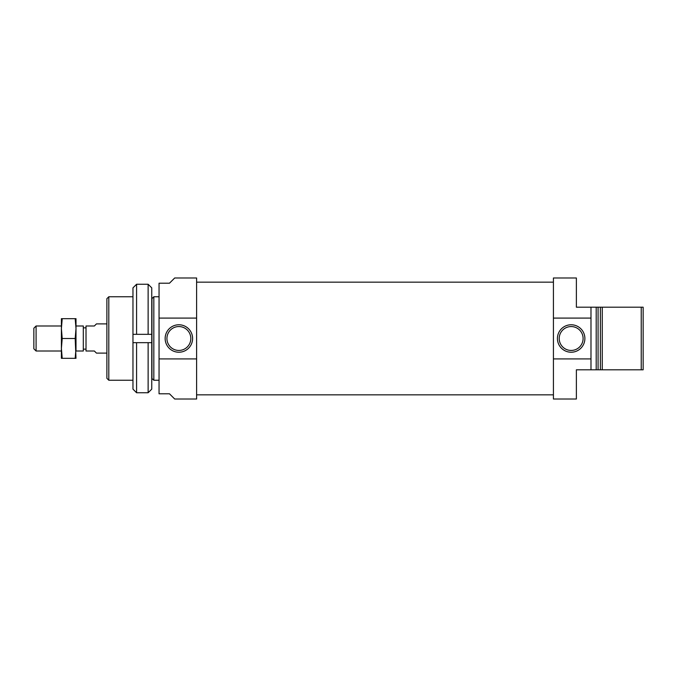 <?xml version="1.0" encoding="UTF-8"?>
<svg xmlns="http://www.w3.org/2000/svg" width="677" height="677" viewBox="0 0 677 677"><rect width="100%" height="100%" fill="white"/><g stroke="black" fill="none" stroke-linecap="round" stroke-linejoin="round"><path stroke-width="1.02" d="M553.422 282.157L196.609 282.157M178.872 352.226A13.726 13.726 0 0 1 166.982 331.637A13.726 13.726 0 0 1 190.762 331.637A13.726 13.726 0 0 1 178.872 352.226M159.053 358.912L159.053 393.794L169.478 393.794L174.7 399.015L196.609 399.015L196.609 358.912L159.053 358.912L159.053 283.206L169.478 283.206L174.7 277.985L196.609 277.985L196.609 318.088L159.053 318.088M196.609 358.912L196.609 318.088M178.872 350.441A11.941 11.941 0 0 1 168.531 332.525A11.941 11.941 0 0 1 189.213 332.525A11.941 11.941 0 0 1 178.872 350.441M108.802 296.763L108.802 380.237L106.881 378.316L106.881 298.684L108.802 296.763L132.963 296.763M151.75 378.358L153.831 380.237L153.831 296.763L159.053 296.763M153.831 380.237L159.053 380.237M151.953 378.358L151.953 298.642L153.831 296.763M108.802 380.237L132.963 380.237M151.75 334.328L151.75 287.86L148.128 284.247L148.128 334.328L151.75 334.328L151.75 389.14L148.128 392.753L136.585 392.753L136.585 342.672L132.963 342.672L132.963 389.14L136.585 392.753M148.128 334.328L132.963 334.328L132.963 342.672M132.963 334.328L132.963 287.86L136.585 284.247L136.585 334.328M151.75 342.672L136.585 342.672M148.128 342.672L148.128 392.753M590.987 307.197L590.987 318.088L553.422 318.088L553.422 277.985L576.381 277.985L576.381 307.197L602.251 307.197L602.251 369.803L595.159 369.803M600.372 369.803L600.372 307.197L643.15 307.197L643.15 369.803L576.381 369.803L576.381 399.015L553.422 399.015L553.422 358.912L590.987 358.912L590.987 369.803M590.987 318.088L590.987 358.912M598.079 369.803L598.079 307.197L596.2 307.197L596.2 369.803M641.229 307.197L641.229 369.803M553.422 318.088L553.422 358.912M571.16 324.774A13.726 13.726 0 0 1 583.049 345.363A13.726 13.726 0 0 1 559.27 345.363A13.726 13.726 0 0 1 571.16 324.774M571.16 326.559A11.941 11.941 0 0 1 581.501 344.475A11.941 11.941 0 0 1 560.818 344.475A11.941 11.941 0 0 1 571.16 326.559M106.881 323.894L96.447 323.894L94.365 325.984L86.013 325.984L86.013 351.016L94.365 351.016L96.447 353.106L106.881 353.106M36.093 325.984L33.85 328.218L33.85 348.782L36.093 351.016L36.093 325.984L61.395 325.984L61.395 348.41L62.216 338.5L61.395 328.59L62.216 318.681L61.395 318.681L61.395 328.59M86.013 327.854L83.305 327.854M62.216 318.681L76.002 318.681L76.002 328.59L76.002 325.984L83.305 325.984L83.305 351.016L76.002 351.016L76.002 348.41L75.181 358.319L62.216 358.319L61.395 348.41L61.395 358.319L62.216 358.319M75.181 318.681L76.002 328.59L75.181 338.5L76.002 358.319L75.181 358.319M75.181 338.5L62.216 338.5M76.002 328.59L76.002 348.41M61.395 348.41L61.395 351.016L36.093 351.016M553.422 394.843L196.609 394.843M148.128 284.247L136.585 284.247M86.013 349.146L83.305 349.146"/></g></svg>
